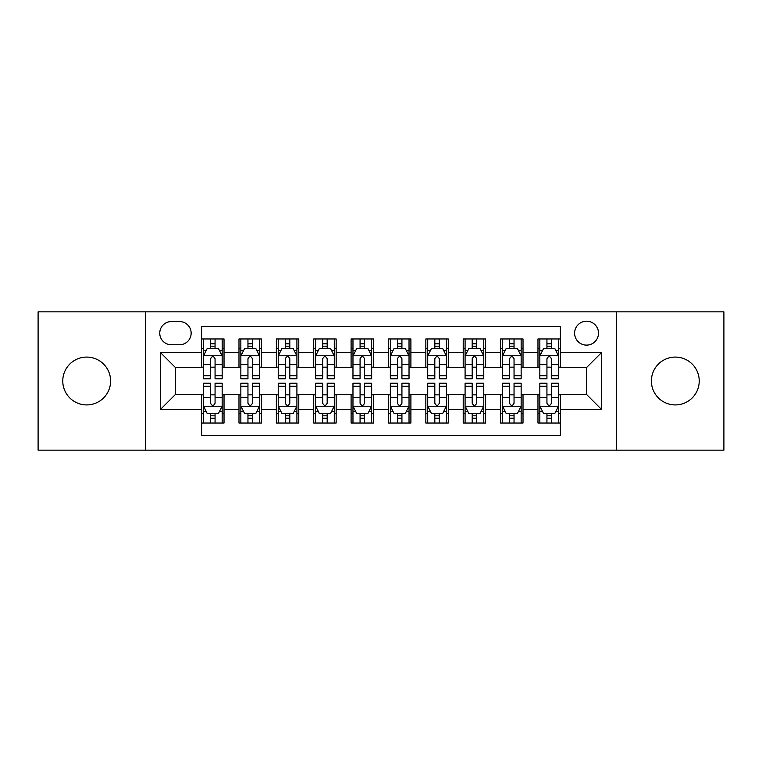 <?xml version="1.0" encoding="UTF-8"?>
<svg xmlns="http://www.w3.org/2000/svg" width="762" height="762" viewBox="0 0 762 762"><rect width="100%" height="100%" fill="white"/><g stroke="black" fill="none" stroke-linecap="round" stroke-linejoin="round"><path stroke-width="1.14" d="M675.313 357.083A23.917 23.917 0 0 0 651.396 381A23.917 23.917 0 0 0 675.313 404.917A23.917 23.917 0 0 0 699.23 381A23.917 23.917 0 0 0 675.313 357.083M86.687 357.083A23.917 23.917 0 0 0 62.77 381A23.917 23.917 0 0 0 86.687 404.917A23.917 23.917 0 0 0 110.604 381A23.917 23.917 0 0 0 86.687 357.083M586.549 321.202A11.963 11.963 0 0 0 574.596 333.165A11.963 11.963 0 0 0 586.549 345.119A11.963 11.963 0 0 0 598.513 333.165A11.963 11.963 0 0 0 586.549 321.202M616.448 450.142L723.9 450.142L723.9 311.858L616.448 311.858L616.448 450.142L145.552 450.142L145.552 311.858L38.1 311.858L38.1 450.142L145.552 450.142M560.394 338.957L537.972 338.957L537.972 352.596L523.018 352.596L523.018 367.541L537.972 367.541L537.972 352.596M523.018 352.596L523.018 338.957L500.596 338.957L500.596 352.596L485.642 352.596L485.642 367.541L500.596 367.541L500.596 352.596M485.642 352.596L485.642 338.957L463.22 338.957L463.22 352.596L448.275 352.596L448.275 367.541L463.22 367.541L463.22 352.596M448.275 352.596L448.275 338.957L425.844 338.957L425.844 352.596L410.899 352.596L410.899 367.541L425.844 367.541L425.844 352.596M410.899 352.596L410.899 338.957L388.477 338.957L388.477 352.596L373.523 352.596L373.523 367.541L388.477 367.541L388.477 352.596M373.523 352.596L373.523 338.957L351.101 338.957L351.101 352.596L336.156 352.596L336.156 367.541L351.101 367.541L351.101 352.596M336.156 352.596L336.156 338.957L313.725 338.957L313.725 352.596L298.78 352.596L298.78 367.541L313.725 367.541L313.725 352.596M298.78 352.596L298.78 338.957L276.358 338.957L276.358 352.596L261.404 352.596L261.404 367.541L276.358 367.541L276.358 352.596M261.404 352.596L261.404 338.957L238.982 338.957L238.982 367.541L224.028 367.541L224.028 338.957L201.606 338.957M201.606 423.043L224.028 423.043L224.028 394.459L238.982 394.459L238.982 423.043L261.404 423.043L261.404 394.459L276.358 394.459L276.358 409.404L261.404 409.404M276.358 409.404L276.358 423.043L298.78 423.043L298.78 394.459L313.725 394.459L313.725 409.404L298.78 409.404M313.725 409.404L313.725 423.043L336.156 423.043L336.156 394.459L351.101 394.459L351.101 409.404L336.156 409.404M351.101 409.404L351.101 423.043L373.523 423.043L373.523 394.459L388.477 394.459L388.477 409.404L373.523 409.404M388.477 409.404L388.477 423.043L410.899 423.043L410.899 394.459L425.844 394.459L425.844 409.404L410.899 409.404M425.844 409.404L425.844 423.043L448.275 423.043L448.275 394.459L463.22 394.459L463.22 409.404L448.275 409.404M463.22 409.404L463.22 423.043L485.642 423.043L485.642 394.459L500.596 394.459L500.596 409.404L485.642 409.404M500.596 409.404L500.596 423.043L523.018 423.043L523.018 394.459L537.972 394.459L537.972 409.404L523.018 409.404M171.336 344.748L179.556 344.748A11.582 11.582 0 0 0 191.148 333.165A11.582 11.582 0 0 0 179.556 321.574L171.336 321.574A11.582 11.582 0 0 0 159.753 333.165A11.582 11.582 0 0 0 171.336 344.748M616.448 311.858L145.552 311.858M560.394 352.596L560.394 326.431L201.606 326.431L201.606 367.541L175.451 367.541L175.451 394.459L201.606 394.459L201.606 435.569L560.394 435.569L560.394 394.459L586.549 394.459L586.549 367.541L560.394 367.541L560.394 352.596L601.504 352.596L601.504 409.404L560.394 409.404M201.606 409.404L160.496 409.404L160.496 352.596L201.606 352.596M537.972 409.404L537.972 423.043L560.394 423.043M201.606 348.301L203.473 348.301M210.579 348.301L215.065 348.301M222.161 348.301L224.028 348.301M201.606 367.17L203.473 367.17M210.579 367.17L215.065 367.17M222.161 367.17L224.028 367.17M201.606 394.83L203.473 394.83M210.579 394.83L215.065 394.83M222.161 394.83L224.028 394.83M201.606 413.699L203.473 413.699M210.579 413.699L215.065 413.699M222.161 413.699L224.028 413.699M238.982 367.17L240.849 367.17M247.955 367.17L252.432 367.17M259.537 367.17L261.404 367.17M238.982 348.301L240.849 348.301M247.955 348.301L252.432 348.301M259.537 348.301L261.404 348.301M238.982 394.83L240.849 394.83M247.955 394.83L252.432 394.83M259.537 394.83L261.404 394.83M238.982 413.699L240.849 413.699M247.955 413.699L252.432 413.699M259.537 413.699L261.404 413.699M276.358 394.83L278.225 394.83M285.321 394.83L289.808 394.83M296.913 394.83L298.78 394.83M276.358 413.699L278.225 413.699M285.321 413.699L289.808 413.699M296.913 413.699L298.78 413.699M276.358 348.301L278.225 348.301M285.321 348.301L289.808 348.301M296.913 348.301L298.78 348.301M276.358 367.17L278.225 367.17M285.321 367.17L289.808 367.17M296.913 367.17L298.78 367.17M313.725 394.83L315.601 394.83M322.697 394.83L327.184 394.83M334.28 394.83L336.156 394.83M313.725 413.699L315.601 413.699M322.697 413.699L327.184 413.699M334.28 413.699L336.156 413.699M313.725 348.301L315.601 348.301M322.697 348.301L327.184 348.301M334.28 348.301L336.156 348.301M313.725 367.17L315.601 367.17M322.697 367.17L327.184 367.17M334.28 367.17L336.156 367.17M351.101 394.83L352.968 394.83M360.074 394.83L364.56 394.83M371.656 394.83L373.523 394.83M351.101 413.699L352.968 413.699M360.074 413.699L364.56 413.699M371.656 413.699L373.523 413.699M351.101 348.301L352.968 348.301M360.074 348.301L364.56 348.301M371.656 348.301L373.523 348.301M351.101 367.17L352.968 367.17M360.074 367.17L364.56 367.17M371.656 367.17L373.523 367.17M388.477 394.83L390.344 394.83M397.44 394.83L401.926 394.83M409.032 394.83L410.899 394.83M388.477 413.699L390.344 413.699M397.44 413.699L401.926 413.699M409.032 413.699L410.899 413.699M388.477 348.301L390.344 348.301M397.44 348.301L401.926 348.301M409.032 348.301L410.899 348.301M388.477 367.17L390.344 367.17M397.44 367.17L401.926 367.17M409.032 367.17L410.899 367.17M425.844 394.83L427.72 394.83M434.816 394.83L439.303 394.83M446.399 394.83L448.275 394.83M425.844 413.699L427.72 413.699M434.816 413.699L439.303 413.699M446.399 413.699L448.275 413.699M425.844 348.301L427.72 348.301M434.816 348.301L439.303 348.301M446.399 348.301L448.275 348.301M425.844 367.17L427.72 367.17M434.816 367.17L439.303 367.17M446.399 367.17L448.275 367.17M463.22 394.83L465.087 394.83M472.192 394.83L476.679 394.83M483.775 394.83L485.642 394.83M463.22 413.699L465.087 413.699M472.192 413.699L476.679 413.699M483.775 413.699L485.642 413.699M463.22 348.301L465.087 348.301M472.192 348.301L476.679 348.301M483.775 348.301L485.642 348.301M463.22 367.17L465.087 367.17M472.192 367.17L476.679 367.17M483.775 367.17L485.642 367.17M500.596 394.83L502.463 394.83M509.568 394.83L514.045 394.83M521.151 394.83L523.018 394.83M500.596 413.699L502.463 413.699M509.568 413.699L514.045 413.699M521.151 413.699L523.018 413.699M500.596 348.301L502.463 348.301M509.568 348.301L514.045 348.301M521.151 348.301L523.018 348.301M500.596 367.17L502.463 367.17M509.568 367.17L514.045 367.17M521.151 367.17L523.018 367.17M537.972 394.83L539.839 394.83M546.935 394.83L551.421 394.83M558.527 394.83L560.394 394.83M537.972 413.699L539.839 413.699M546.935 413.699L551.421 413.699M558.527 413.699L560.394 413.699M537.972 348.301L539.839 348.301M546.935 348.301L551.421 348.301M558.527 348.301L560.394 348.301M537.972 367.17L539.839 367.17M546.935 367.17L551.421 367.17M558.527 367.17L560.394 367.17M175.451 367.541L160.496 352.596M175.451 394.459L160.496 409.404M601.504 352.596L586.549 367.541M601.504 409.404L586.549 394.459M215.065 343.814L210.579 343.814M222.161 375.714L215.065 375.714L215.065 378.762L222.161 378.762L222.161 355.959L218.427 348.482L207.216 348.482L203.473 355.959L203.473 378.762L210.579 378.762L210.579 375.714L203.473 375.714M203.473 355.959L203.473 338.957M222.161 355.959L222.161 338.957M210.579 348.482L210.579 338.957M215.065 338.957L215.065 348.482M215.065 375.714L215.065 358.759C213.57 355.883 212.074 355.883 210.579 358.759L210.579 375.714M210.579 418.186L215.065 418.186M203.473 386.286L210.579 386.286L210.579 383.238L203.473 383.238L203.473 406.041L207.216 413.518L218.427 413.518L222.161 406.041L222.161 383.238L215.065 383.238L215.065 386.286L222.161 386.286M222.161 406.041L222.161 423.043M203.473 406.041L203.473 423.043M215.065 413.518L215.065 423.043M210.579 423.043L210.579 413.518M210.579 386.286L210.579 403.241C212.074 406.117 213.57 406.117 215.065 403.241L215.065 386.286M252.432 343.814L247.955 343.814M259.537 375.714L252.432 375.714L252.432 378.762L259.537 378.762L259.537 355.959L255.803 348.482L244.583 348.482L240.849 355.959L240.849 378.762L247.955 378.762L247.955 375.714L240.849 375.714M240.849 355.959L240.849 338.957M259.537 355.959L259.537 338.957M247.955 348.482L247.955 338.957M252.432 338.957L252.432 348.482M252.432 375.714L252.432 358.759C250.946 355.883 249.45 355.883 247.955 358.759L247.955 375.714M289.808 343.814L285.321 343.814M296.913 375.714L289.808 375.714L289.808 378.762L296.913 378.762L296.913 355.959L293.17 348.482L281.959 348.482L278.225 355.959L278.225 378.762L285.321 378.762L285.321 375.714L278.225 375.714M278.225 355.959L278.225 338.957M296.913 355.959L296.913 338.957M285.321 348.482L285.321 338.957M289.808 338.957L289.808 348.482M289.808 375.714L289.808 358.759C288.312 355.883 286.817 355.883 285.321 358.759L285.321 375.714M327.184 343.814L322.697 343.814M334.28 375.714L327.184 375.714L327.184 378.762L334.28 378.762L334.28 355.959L330.546 348.482L319.335 348.482L315.601 355.959L315.601 378.762L322.697 378.762L322.697 375.714L315.601 375.714M315.601 355.959L315.601 338.957M334.28 355.959L334.28 338.957M322.697 348.482L322.697 338.957M327.184 338.957L327.184 348.482M327.184 375.714L327.184 358.759C325.688 355.883 324.193 355.883 322.697 358.759L322.697 375.714M364.56 343.814L360.074 343.814M371.656 375.714L364.56 375.714L364.56 378.762L371.656 378.762L371.656 355.959L367.922 348.482L356.711 348.482L352.968 355.959L352.968 378.762L360.074 378.762L360.074 375.714L352.968 375.714M352.968 355.959L352.968 338.957M371.656 355.959L371.656 338.957M360.074 348.482L360.074 338.957M364.56 338.957L364.56 348.482M364.56 375.714L364.56 358.759C363.064 355.883 361.569 355.883 360.074 358.759L360.074 375.714M247.955 418.186L252.432 418.186M240.849 386.286L247.955 386.286L247.955 383.238L240.849 383.238L240.849 406.041L244.583 413.518L255.803 413.518L259.537 406.041L259.537 383.238L252.432 383.238L252.432 386.286L259.537 386.286M259.537 406.041L259.537 423.043M240.849 406.041L240.849 423.043M252.432 413.518L252.432 423.043M247.955 423.043L247.955 413.518M247.955 386.286L247.955 403.241C249.441 406.117 250.936 406.117 252.432 403.241L252.432 386.286M285.321 418.186L289.808 418.186M278.225 386.286L285.321 386.286L285.321 383.238L278.225 383.238L278.225 406.041L281.959 413.518L293.17 413.518L296.913 406.041L296.913 383.238L289.808 383.238L289.808 386.286L296.913 386.286M296.913 406.041L296.913 423.043M278.225 406.041L278.225 423.043M289.808 413.518L289.808 423.043M285.321 423.043L285.321 413.518M285.321 386.286L285.321 403.241C286.817 406.117 288.312 406.117 289.808 403.241L289.808 386.286M322.697 418.186L327.184 418.186M315.601 386.286L322.697 386.286L322.697 383.238L315.601 383.238L315.601 406.041L319.335 413.518L330.546 413.518L334.28 406.041L334.28 383.238L327.184 383.238L327.184 386.286L334.28 386.286M334.28 406.041L334.28 423.043M315.601 406.041L315.601 423.043M327.184 413.518L327.184 423.043M322.697 423.043L322.697 413.518M322.697 386.286L322.697 403.241C324.193 406.117 325.688 406.117 327.184 403.241L327.184 386.286M360.074 418.186L364.56 418.186M352.968 386.286L360.074 386.286L360.074 383.238L352.968 383.238L352.968 406.041L356.711 413.518L367.922 413.518L371.656 406.041L371.656 383.238L364.56 383.238L364.56 386.286L371.656 386.286M371.656 406.041L371.656 423.043M352.968 406.041L352.968 423.043M364.56 413.518L364.56 423.043M360.074 423.043L360.074 413.518M360.074 386.286L360.074 403.241C361.559 406.117 363.055 406.117 364.56 403.241L364.56 386.286M401.926 343.814L397.44 343.814M409.032 375.714L401.926 375.714L401.926 378.762L409.032 378.762L409.032 355.959L405.289 348.482L394.078 348.482L390.344 355.959L390.344 378.762L397.44 378.762L397.44 375.714L390.344 375.714M390.344 355.959L390.344 338.957M409.032 355.959L409.032 338.957M397.44 348.482L397.44 338.957M401.926 338.957L401.926 348.482M401.926 375.714L401.926 358.759C400.441 355.883 398.945 355.883 397.44 358.759L397.44 375.714M397.44 418.186L401.926 418.186M390.344 386.286L397.44 386.286L397.44 383.238L390.344 383.238L390.344 406.041L394.078 413.518L405.289 413.518L409.032 406.041L409.032 383.238L401.926 383.238L401.926 386.286L409.032 386.286M409.032 406.041L409.032 423.043M390.344 406.041L390.344 423.043M401.926 413.518L401.926 423.043M397.44 423.043L397.44 413.518M397.44 386.286L397.44 403.241C398.936 406.117 400.431 406.117 401.926 403.241L401.926 386.286M439.303 343.814L434.816 343.814M446.399 375.714L439.303 375.714L439.303 378.762L446.399 378.762L446.399 355.959L442.665 348.482L431.454 348.482L427.72 355.959L427.72 378.762L434.816 378.762L434.816 375.714L427.72 375.714M427.72 355.959L427.72 338.957M446.399 355.959L446.399 338.957M434.816 348.482L434.816 338.957M439.303 338.957L439.303 348.482M439.303 375.714L439.303 358.759C437.807 355.883 436.312 355.883 434.816 358.759L434.816 375.714M434.816 418.186L439.303 418.186M427.72 386.286L434.816 386.286L434.816 383.238L427.72 383.238L427.72 406.041L431.454 413.518L442.665 413.518L446.399 406.041L446.399 383.238L439.303 383.238L439.303 386.286L446.399 386.286M446.399 406.041L446.399 423.043M427.72 406.041L427.72 423.043M439.303 413.518L439.303 423.043M434.816 423.043L434.816 413.518M434.816 386.286L434.816 403.241C436.312 406.117 437.807 406.117 439.303 403.241L439.303 386.286M476.679 343.814L472.192 343.814M483.775 375.714L476.679 375.714L476.679 378.762L483.775 378.762L483.775 355.959L480.041 348.482L468.83 348.482L465.087 355.959L465.087 378.762L472.192 378.762L472.192 375.714L465.087 375.714M465.087 355.959L465.087 338.957M483.775 355.959L483.775 338.957M472.192 348.482L472.192 338.957M476.679 338.957L476.679 348.482M476.679 375.714L476.679 358.759C475.183 355.883 473.688 355.883 472.192 358.759L472.192 375.714M472.192 418.186L476.679 418.186M465.087 386.286L472.192 386.286L472.192 383.238L465.087 383.238L465.087 406.041L468.83 413.518L480.041 413.518L483.775 406.041L483.775 383.238L476.679 383.238L476.679 386.286L483.775 386.286M483.775 406.041L483.775 423.043M465.087 406.041L465.087 423.043M476.679 413.518L476.679 423.043M472.192 423.043L472.192 413.518M472.192 386.286L472.192 403.241C473.688 406.117 475.183 406.117 476.679 403.241L476.679 386.286M514.045 343.814L509.568 343.814M521.151 375.714L514.045 375.714L514.045 378.762L521.151 378.762L521.151 355.959L517.417 348.482L506.197 348.482L502.463 355.959L502.463 378.762L509.568 378.762L509.568 375.714L502.463 375.714M502.463 355.959L502.463 338.957M521.151 355.959L521.151 338.957M509.568 348.482L509.568 338.957M514.045 338.957L514.045 348.482M514.045 375.714L514.045 358.759C512.559 355.883 511.064 355.883 509.568 358.759L509.568 375.714M509.568 418.186L514.045 418.186M502.463 386.286L509.568 386.286L509.568 383.238L502.463 383.238L502.463 406.041L506.197 413.518L517.417 413.518L521.151 406.041L521.151 383.238L514.045 383.238L514.045 386.286L521.151 386.286M521.151 406.041L521.151 423.043M502.463 406.041L502.463 423.043M514.045 413.518L514.045 423.043M509.568 423.043L509.568 413.518M509.568 386.286L509.568 403.241C511.054 406.117 512.55 406.117 514.045 403.241L514.045 386.286M551.421 343.814L546.935 343.814M558.527 375.714L551.421 375.714L551.421 378.762L558.527 378.762L558.527 355.959L554.784 348.482L543.573 348.482L539.839 355.959L539.839 378.762L546.935 378.762L546.935 375.714L539.839 375.714M539.839 355.959L539.839 338.957M558.527 355.959L558.527 338.957M546.935 348.482L546.935 338.957M551.421 338.957L551.421 348.482M551.421 375.714L551.421 358.759C549.926 355.883 548.43 355.883 546.935 358.759L546.935 375.714M546.935 418.186L551.421 418.186M539.839 386.286L546.935 386.286L546.935 383.238L539.839 383.238L539.839 406.041L543.573 413.518L554.784 413.518L558.527 406.041L558.527 383.238L551.421 383.238L551.421 386.286L558.527 386.286M558.527 406.041L558.527 423.043M539.839 406.041L539.839 423.043M551.421 413.518L551.421 423.043M546.935 423.043L546.935 413.518M546.935 386.286L546.935 403.241C548.43 406.117 549.926 406.117 551.421 403.241L551.421 386.286M238.982 409.404L224.028 409.404M238.982 352.596L224.028 352.596M222.066 355.768L203.568 355.768M203.473 350.539L206.188 350.539M219.456 350.539L222.161 350.539M210.579 364.627L203.473 364.627M222.161 364.627L215.065 364.627M215.065 346.196L210.579 346.196M203.568 406.232L222.066 406.232M222.161 411.461L219.456 411.461M206.188 411.461L203.473 411.461M215.065 397.373L222.161 397.373M203.473 397.373L210.579 397.373M210.579 415.804L215.065 415.804M259.442 355.768L240.944 355.768M240.849 350.539L243.564 350.539M256.832 350.539L259.537 350.539M247.955 364.627L240.849 364.627M259.537 364.627L252.432 364.627M252.432 346.196L247.955 346.196M296.818 355.768L278.32 355.768M278.225 350.539L280.93 350.539M294.199 350.539L296.913 350.539M285.321 364.627L278.225 364.627M296.913 364.627L289.808 364.627M289.808 346.196L285.321 346.196M334.194 355.768L315.687 355.768M315.601 350.539L318.306 350.539M331.575 350.539L334.28 350.539M322.697 364.627L315.601 364.627M334.28 364.627L327.184 364.627M327.184 346.196L322.697 346.196M371.561 355.768L353.063 355.768M352.968 350.539L355.683 350.539M368.951 350.539L371.656 350.539M360.074 364.627L352.968 364.627M371.656 364.627L364.56 364.627M364.56 346.196L360.074 346.196M240.944 406.232L259.442 406.232M259.537 411.461L256.832 411.461M243.564 411.461L240.849 411.461M252.432 397.373L259.537 397.373M240.849 397.373L247.955 397.373M247.955 415.804L252.432 415.804M278.32 406.232L296.818 406.232M296.913 411.461L294.199 411.461M280.93 411.461L278.225 411.461M289.808 397.373L296.913 397.373M278.225 397.373L285.321 397.373M285.321 415.804L289.808 415.804M315.687 406.232L334.194 406.232M334.28 411.461L331.575 411.461M318.306 411.461L315.601 411.461M327.184 397.373L334.28 397.373M315.601 397.373L322.697 397.373M322.697 415.804L327.184 415.804M353.063 406.232L371.561 406.232M371.656 411.461L368.951 411.461M355.683 411.461L352.968 411.461M364.56 397.373L371.656 397.373M352.968 397.373L360.074 397.373M360.074 415.804L364.56 415.804M408.937 355.768L390.439 355.768M390.344 350.539L393.049 350.539M406.317 350.539L409.032 350.539M397.44 364.627L390.344 364.627M409.032 364.627L401.926 364.627M401.926 346.196L397.44 346.196M390.439 406.232L408.937 406.232M409.032 411.461L406.317 411.461M393.049 411.461L390.344 411.461M401.926 397.373L409.032 397.373M390.344 397.373L397.44 397.373M397.44 415.804L401.926 415.804M446.313 355.768L427.806 355.768M427.72 350.539L430.425 350.539M443.694 350.539L446.399 350.539M434.816 364.627L427.72 364.627M446.399 364.627L439.303 364.627M439.303 346.196L434.816 346.196M427.806 406.232L446.313 406.232M446.399 411.461L443.694 411.461M430.425 411.461L427.72 411.461M439.303 397.373L446.399 397.373M427.72 397.373L434.816 397.373M434.816 415.804L439.303 415.804M483.68 355.768L465.182 355.768M465.087 350.539L467.801 350.539M481.07 350.539L483.775 350.539M472.192 364.627L465.087 364.627M483.775 364.627L476.679 364.627M476.679 346.196L472.192 346.196M465.182 406.232L483.68 406.232M483.775 411.461L481.07 411.461M467.801 411.461L465.087 411.461M476.679 397.373L483.775 397.373M465.087 397.373L472.192 397.373M472.192 415.804L476.679 415.804M521.056 355.768L502.558 355.768M502.463 350.539L505.168 350.539M518.436 350.539L521.151 350.539M509.568 364.627L502.463 364.627M521.151 364.627L514.045 364.627M514.045 346.196L509.568 346.196M502.558 406.232L521.056 406.232M521.151 411.461L518.436 411.461M505.168 411.461L502.463 411.461M514.045 397.373L521.151 397.373M502.463 397.373L509.568 397.373M509.568 415.804L514.045 415.804M558.432 355.768L539.934 355.768M539.839 350.539L542.544 350.539M555.812 350.539L558.527 350.539M546.935 364.627L539.839 364.627M558.527 364.627L551.421 364.627M551.421 346.196L546.935 346.196M539.934 406.232L558.432 406.232M558.527 411.461L555.812 411.461M542.544 411.461L539.839 411.461M551.421 397.373L558.527 397.373M539.839 397.373L546.935 397.373M546.935 415.804L551.421 415.804"/></g></svg>
